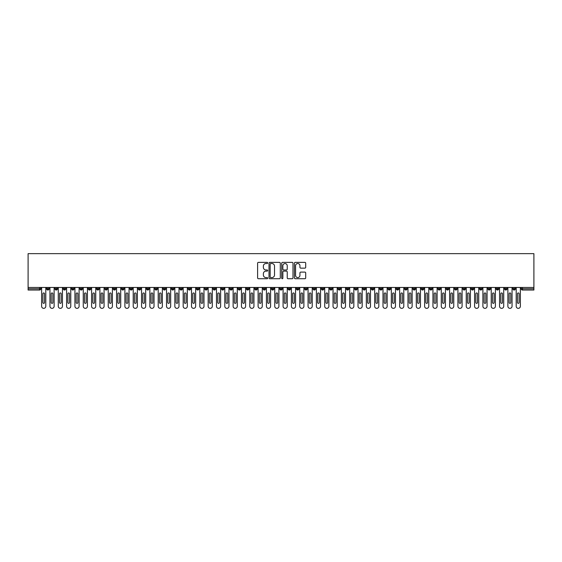<?xml version="1.0" encoding="UTF-8"?>
<svg xmlns="http://www.w3.org/2000/svg" width="562" height="562" viewBox="0 0 562 562"><rect width="100%" height="100%" fill="white"/><g stroke="black" fill="none" stroke-linecap="round" stroke-linejoin="round"><path stroke-width="0.84" d="M267.681 262.953A0.569 0.569 0 0 0 267.105 262.377L258.422 262.377A0.815 0.815 0 0 0 257.607 263.199L257.607 277.909A0.815 0.815 0 0 0 258.422 278.724L267.105 278.724A0.569 0.569 0 0 0 267.681 278.148A0.569 0.569 0 0 0 267.105 277.579L265.981 277.579A2.613 2.613 0 0 1 263.367 274.966L263.367 273.736A2.613 2.613 0 0 1 265.981 271.123L267.105 271.123A0.569 0.569 0 0 0 267.681 270.554A0.569 0.569 0 0 0 267.105 269.978L265.981 269.978A2.613 2.613 0 0 1 263.367 267.364L263.367 266.135A2.613 2.613 0 0 1 265.981 263.522L267.105 263.522A0.569 0.569 0 0 0 267.681 262.953M304.885 268.137A0.815 0.815 0 0 0 305.7 267.322L305.7 263.199A0.815 0.815 0 0 0 304.885 262.377L295.24 262.377A0.815 0.815 0 0 0 294.425 263.199L294.425 277.909A0.815 0.815 0 0 0 295.24 278.724L304.885 278.724A0.815 0.815 0 0 0 305.7 277.909L305.7 272.921A0.815 0.815 0 0 0 304.885 272.106L300.754 272.106A0.815 0.815 0 0 0 299.939 272.921L299.939 275.394A2.185 2.185 0 0 1 297.755 277.579A2.185 2.185 0 0 1 295.57 275.394L295.57 265.707A2.185 2.185 0 0 1 297.755 263.522A2.185 2.185 0 0 1 299.939 265.707L299.939 267.322A0.815 0.815 0 0 0 300.754 268.137L304.885 268.137M28.1 287.456L28.1 253.652L533.9 253.652L533.9 287.456L28.1 287.456L28.1 288.784L39.53 288.784L39.53 287.456M280.283 263.199A0.815 0.815 0 0 0 279.469 262.377L269.823 262.377A0.815 0.815 0 0 0 269.008 263.199L269.008 277.909A0.815 0.815 0 0 0 269.823 278.724L279.469 278.724A0.815 0.815 0 0 0 280.283 277.909L280.283 263.199M282.531 262.377L292.177 262.377A0.815 0.815 0 0 1 292.992 263.199L292.992 277.909A0.815 0.815 0 0 1 292.177 278.724L288.046 278.724A0.815 0.815 0 0 1 287.231 277.909L287.231 271.938A0.815 0.815 0 0 0 286.416 271.123L283.677 271.123A0.815 0.815 0 0 0 282.862 271.938L282.862 278.148A0.569 0.569 0 0 1 282.286 278.724A0.569 0.569 0 0 1 281.717 278.148L281.717 263.199A0.815 0.815 0 0 1 282.531 262.377M40.773 288.784L39.53 288.784L39.53 290.034A1.25 1.25 0 0 0 40.773 288.784L40.773 287.456L40.773 288.784A1.25 1.25 0 0 1 39.53 290.034L28.1 290.034L28.1 288.784M533.9 287.456L533.9 290.034L522.47 290.034A1.25 1.25 0 0 1 521.227 288.784L521.227 287.456M47.896 287.456L47.896 290.034A1.25 1.25 0 0 1 46.646 288.784L46.646 287.456M49.105 287.456L49.105 288.784A1.25 1.25 0 0 1 47.896 290.034A1.25 1.25 0 0 0 49.105 288.784L46.646 288.784A1.25 1.25 0 0 0 47.896 290.034M56.221 287.456L56.221 290.034A1.25 1.25 0 0 1 54.971 288.784L54.971 287.456L54.971 288.784A1.25 1.25 0 0 0 56.221 290.034A1.25 1.25 0 0 0 57.429 288.784L57.429 287.456M64.546 287.456L64.546 290.034A1.25 1.25 0 0 1 63.295 288.784L63.295 287.456L63.295 288.784A1.25 1.25 0 0 0 64.546 290.034A1.25 1.25 0 0 0 65.754 288.784L65.754 287.456M72.87 287.456L72.87 290.034A1.25 1.25 0 0 1 71.627 288.784L71.627 287.456L71.627 288.784A1.25 1.25 0 0 0 72.87 290.034A1.25 1.25 0 0 0 74.079 288.784L74.079 287.456M81.202 287.456L81.202 290.034A1.25 1.25 0 0 1 79.952 288.784L79.952 287.456L79.952 288.784A1.25 1.25 0 0 0 81.202 290.034A1.25 1.25 0 0 0 82.403 288.784L82.403 287.456M89.527 287.456L89.527 290.034A1.25 1.25 0 0 1 88.276 288.784L88.276 287.456L88.276 288.784A1.25 1.25 0 0 0 89.527 290.034A1.25 1.25 0 0 0 90.735 288.784L90.735 287.456M97.851 287.456L97.851 290.034A1.25 1.25 0 0 1 96.601 288.784L96.601 287.456L96.601 288.784A1.25 1.25 0 0 0 97.851 290.034A1.25 1.25 0 0 0 99.06 288.784L99.06 287.456M106.176 287.456L106.176 290.034A1.25 1.25 0 0 1 104.925 288.784L104.925 287.456L104.925 288.784A1.25 1.25 0 0 0 106.176 290.034A1.25 1.25 0 0 0 107.384 288.784L107.384 287.456M114.5 287.456L114.5 290.034A1.25 1.25 0 0 1 113.25 288.784L113.25 287.456L113.25 288.784A1.25 1.25 0 0 0 114.5 290.034A1.25 1.25 0 0 0 115.709 288.784L115.709 287.456M122.825 287.456L122.825 290.034A1.25 1.25 0 0 1 121.582 288.784L121.582 287.456L121.582 288.784A1.25 1.25 0 0 0 122.825 290.034A1.25 1.25 0 0 0 124.033 288.784L124.033 287.456M131.157 287.456L131.157 290.034A1.25 1.25 0 0 1 129.906 288.784L129.906 287.456L129.906 288.784A1.25 1.25 0 0 0 131.157 290.034A1.25 1.25 0 0 0 132.358 288.784L132.358 287.456M139.481 287.456L139.481 290.034A1.25 1.25 0 0 1 138.231 288.784L138.231 287.456L138.231 288.784A1.25 1.25 0 0 0 139.481 290.034A1.25 1.25 0 0 0 140.69 288.784L140.69 287.456M147.806 287.456L147.806 290.034A1.25 1.25 0 0 1 146.556 288.784A1.25 1.25 0 0 0 147.806 290.034A1.25 1.25 0 0 1 146.556 288.784L146.556 287.456M149.014 287.456L149.014 288.784A1.25 1.25 0 0 1 147.806 290.034A1.25 1.25 0 0 0 149.014 288.784L146.556 288.784M156.131 290.034A1.25 1.25 0 0 1 154.88 288.784L154.88 287.456L154.88 288.784A1.25 1.25 0 0 0 156.131 290.034A1.25 1.25 0 0 0 157.339 288.784L157.339 287.456L157.339 288.784A1.25 1.25 0 0 1 156.131 290.034L156.131 288.784L157.339 288.784M164.455 287.456L164.455 290.034A1.25 1.25 0 0 1 163.212 288.784L163.212 287.456L163.212 288.784A1.25 1.25 0 0 0 164.455 290.034A1.25 1.25 0 0 0 165.664 288.784L165.664 287.456M172.787 287.456L172.787 290.034A1.25 1.25 0 0 1 171.536 288.784L171.536 287.456L171.536 288.784A1.25 1.25 0 0 0 172.787 290.034A1.25 1.25 0 0 0 173.988 288.784L173.988 287.456M181.112 287.456L181.112 288.784L179.861 288.784L179.861 287.456L179.861 288.784A1.25 1.25 0 0 0 181.112 290.034A1.25 1.25 0 0 0 182.32 288.784L182.32 287.456L182.32 288.784A1.25 1.25 0 0 1 181.112 290.034A1.25 1.25 0 0 1 179.861 288.784A1.25 1.25 0 0 0 181.112 290.034L181.112 288.784L182.32 288.784M189.436 287.456L189.436 290.034A1.25 1.25 0 0 1 188.186 288.784L188.186 287.456L188.186 288.784A1.25 1.25 0 0 0 189.436 290.034A1.25 1.25 0 0 0 190.644 288.784L190.644 287.456M197.761 287.456L197.761 290.034A1.25 1.25 0 0 1 196.51 288.784L196.51 287.456L196.51 288.784A1.25 1.25 0 0 0 197.761 290.034A1.25 1.25 0 0 0 198.969 288.784L198.969 287.456M206.085 287.456L206.085 290.034A1.25 1.25 0 0 1 204.842 288.784L204.842 287.456L204.842 288.784A1.25 1.25 0 0 0 206.085 290.034A1.25 1.25 0 0 0 207.294 288.784L207.294 287.456M214.41 287.456L214.41 290.034A1.25 1.25 0 0 1 213.167 288.784L213.167 287.456M215.618 287.456L215.618 288.784A1.25 1.25 0 0 1 214.41 290.034A1.25 1.25 0 0 0 215.618 288.784L213.167 288.784A1.25 1.25 0 0 0 214.41 290.034M222.742 290.034A1.25 1.25 0 0 1 221.491 288.784L221.491 287.456L221.491 288.784A1.25 1.25 0 0 0 222.742 290.034A1.25 1.25 0 0 0 223.95 288.784L223.95 287.456L223.95 288.784A1.25 1.25 0 0 1 222.742 290.034L222.742 288.784L223.95 288.784M231.066 287.456L231.066 290.034A1.25 1.25 0 0 1 229.816 288.784L229.816 287.456M232.275 287.456L232.275 288.784A1.25 1.25 0 0 1 231.066 290.034A1.25 1.25 0 0 0 232.275 288.784L229.816 288.784A1.25 1.25 0 0 0 231.066 290.034M239.391 287.456L239.391 290.034A1.25 1.25 0 0 1 238.14 288.784L238.14 287.456M240.599 287.456L240.599 288.784L240.599 287.456M247.716 287.456L247.716 290.034A1.25 1.25 0 0 1 246.465 288.784A1.25 1.25 0 0 0 247.716 290.034A1.25 1.25 0 0 1 246.465 288.784L246.465 287.456M248.924 287.456L248.924 288.784L248.924 287.456M256.04 287.456L256.04 290.034A1.25 1.25 0 0 1 254.797 288.784L254.797 287.456M257.248 287.456L257.248 288.784L257.248 287.456M264.372 287.456L264.372 290.034A1.25 1.25 0 0 1 263.121 288.784L263.121 287.456M265.573 287.456L265.573 288.784A1.25 1.25 0 0 1 264.372 290.034A1.25 1.25 0 0 0 265.573 288.784L263.121 288.784A1.25 1.25 0 0 0 264.372 290.034M272.696 287.456L272.696 290.034A1.25 1.25 0 0 1 271.446 288.784L271.446 287.456M273.905 287.456L273.905 288.784L273.905 287.456M281.021 287.456L281.021 290.034A1.25 1.25 0 0 1 279.771 288.784L279.771 287.456M282.229 287.456L282.229 288.784L282.229 287.456M289.346 287.456L289.346 290.034A1.25 1.25 0 0 1 288.095 288.784L288.095 287.456M290.554 287.456L290.554 288.784L290.554 287.456M297.67 287.456L297.67 290.034A1.25 1.25 0 0 1 296.427 288.784L296.427 287.456M298.879 287.456L298.879 288.784A1.25 1.25 0 0 1 297.67 290.034A1.25 1.25 0 0 0 298.879 288.784L296.427 288.784A1.25 1.25 0 0 0 297.67 290.034M306.002 287.456L306.002 290.034A1.25 1.25 0 0 1 304.752 288.784L304.752 287.456L304.752 288.784A1.25 1.25 0 0 0 306.002 290.034A1.25 1.25 0 0 0 307.203 288.784L307.203 287.456M314.327 287.456L314.327 290.034A1.25 1.25 0 0 1 313.076 288.784L313.076 287.456M315.535 287.456L315.535 288.784L315.535 287.456M322.651 287.456L322.651 290.034A1.25 1.25 0 0 1 321.401 288.784A1.25 1.25 0 0 0 322.651 290.034A1.25 1.25 0 0 1 321.401 288.784L321.401 287.456M323.86 287.456L323.86 288.784L323.86 287.456M330.976 287.456L330.976 290.034A1.25 1.25 0 0 1 329.725 288.784L329.725 287.456L329.725 288.784A1.25 1.25 0 0 0 330.976 290.034A1.25 1.25 0 0 0 332.184 288.784L332.184 287.456M339.3 287.456L339.3 290.034A1.25 1.25 0 0 1 338.05 288.784A1.25 1.25 0 0 0 339.3 290.034A1.25 1.25 0 0 1 338.05 288.784L338.05 287.456M340.509 287.456L340.509 288.784A1.25 1.25 0 0 1 339.3 290.034A1.25 1.25 0 0 0 340.509 288.784L338.05 288.784M347.625 287.456L347.625 290.034A1.25 1.25 0 0 1 346.382 288.784L346.382 287.456L346.382 288.784A1.25 1.25 0 0 0 347.625 290.034A1.25 1.25 0 0 0 348.833 288.784L348.833 287.456M355.957 287.456L355.957 290.034A1.25 1.25 0 0 1 354.706 288.784L354.706 287.456M357.158 287.456L357.158 288.784L357.158 287.456M364.281 287.456L364.281 290.034A1.25 1.25 0 0 1 363.031 288.784A1.25 1.25 0 0 0 364.281 290.034A1.25 1.25 0 0 1 363.031 288.784L363.031 287.456M365.49 287.456L365.49 288.784L365.49 287.456M372.606 287.456L372.606 290.034A1.25 1.25 0 0 1 371.356 288.784L371.356 287.456M373.814 287.456L373.814 288.784L373.814 287.456M380.931 287.456L380.931 290.034A1.25 1.25 0 0 1 379.68 288.784L379.68 287.456M382.139 287.456L382.139 288.784A1.25 1.25 0 0 1 380.931 290.034A1.25 1.25 0 0 0 382.139 288.784L379.68 288.784A1.25 1.25 0 0 0 380.931 290.034M389.255 287.456L389.255 290.034A1.25 1.25 0 0 1 388.012 288.784A1.25 1.25 0 0 0 389.255 290.034A1.25 1.25 0 0 1 388.012 288.784L388.012 287.456M390.464 287.456L390.464 288.784A1.25 1.25 0 0 1 389.255 290.034A1.25 1.25 0 0 0 390.464 288.784L388.012 288.784M397.587 287.456L397.587 290.034A1.25 1.25 0 0 1 396.336 288.784A1.25 1.25 0 0 0 397.587 290.034A1.25 1.25 0 0 1 396.336 288.784L396.336 287.456M398.788 287.456L398.788 288.784L398.788 287.456M405.912 287.456L405.912 290.034A1.25 1.25 0 0 1 404.661 288.784L404.661 287.456L404.661 288.784A1.25 1.25 0 0 0 405.912 290.034A1.25 1.25 0 0 0 407.12 288.784L407.12 287.456M414.236 287.456L414.236 290.034A1.25 1.25 0 0 1 412.986 288.784A1.25 1.25 0 0 0 414.236 290.034A1.25 1.25 0 0 1 412.986 288.784L412.986 287.456M415.444 287.456L415.444 288.784A1.25 1.25 0 0 1 414.236 290.034A1.25 1.25 0 0 0 415.444 288.784L412.986 288.784M422.561 287.456L422.561 290.034A1.25 1.25 0 0 1 421.31 288.784A1.25 1.25 0 0 0 422.561 290.034A1.25 1.25 0 0 1 421.31 288.784L421.31 287.456M423.769 287.456L423.769 288.784L423.769 287.456M430.885 287.456L430.885 290.034A1.25 1.25 0 0 1 429.642 288.784L429.642 287.456M432.094 287.456L432.094 288.784L432.094 287.456M439.21 287.456L439.21 290.034A1.25 1.25 0 0 1 437.967 288.784A1.25 1.25 0 0 0 439.21 290.034A1.25 1.25 0 0 1 437.967 288.784L437.967 287.456M440.418 287.456L440.418 288.784L440.418 287.456M447.542 287.456L447.542 290.034A1.25 1.25 0 0 1 446.291 288.784A1.25 1.25 0 0 0 447.542 290.034A1.25 1.25 0 0 1 446.291 288.784L446.291 287.456M448.75 287.456L448.75 288.784L448.75 287.456M455.866 287.456L455.866 290.034A1.25 1.25 0 0 1 454.616 288.784A1.25 1.25 0 0 0 455.866 290.034A1.25 1.25 0 0 1 454.616 288.784L454.616 287.456M457.075 287.456L457.075 288.784A1.25 1.25 0 0 1 455.866 290.034A1.25 1.25 0 0 0 457.075 288.784L454.616 288.784M464.191 287.456L464.191 290.034A1.25 1.25 0 0 1 462.94 288.784L462.94 287.456M465.399 287.456L465.399 288.784L465.399 287.456M472.516 287.456L472.516 290.034A1.25 1.25 0 0 1 471.265 288.784A1.25 1.25 0 0 0 472.516 290.034A1.25 1.25 0 0 1 471.265 288.784L471.265 287.456M473.724 287.456L473.724 288.784L473.724 287.456M480.84 287.456L480.84 290.034A1.25 1.25 0 0 1 479.597 288.784A1.25 1.25 0 0 0 480.84 290.034A1.25 1.25 0 0 1 479.597 288.784L479.597 287.456M482.048 287.456L482.048 288.784L482.048 287.456M489.172 287.456L489.172 290.034A1.25 1.25 0 0 1 487.921 288.784A1.25 1.25 0 0 0 489.172 290.034A1.25 1.25 0 0 1 487.921 288.784L487.921 287.456M490.373 287.456L490.373 288.784L490.373 287.456M497.496 287.456L497.496 290.034A1.25 1.25 0 0 1 496.246 288.784A1.25 1.25 0 0 0 497.496 290.034A1.25 1.25 0 0 1 496.246 288.784L496.246 287.456M498.705 287.456L498.705 288.784L498.705 287.456M505.821 287.456L505.821 290.034A1.25 1.25 0 0 1 504.571 288.784L504.571 287.456M507.029 287.456L507.029 288.784L507.029 287.456M514.146 287.456L514.146 290.034A1.25 1.25 0 0 1 512.895 288.784A1.25 1.25 0 0 0 514.146 290.034A1.25 1.25 0 0 1 512.895 288.784L512.895 287.456M515.354 287.456L515.354 288.784A1.25 1.25 0 0 1 514.146 290.034A1.25 1.25 0 0 0 515.354 288.784L512.895 288.784M156.131 287.456L156.131 288.784L154.88 288.784M222.742 287.456L222.742 288.784L221.491 288.784M239.391 290.034A1.25 1.25 0 0 0 240.599 288.784A1.25 1.25 0 0 1 239.391 290.034A1.25 1.25 0 0 1 238.14 288.784L240.599 288.784M247.716 290.034A1.25 1.25 0 0 0 248.924 288.784A1.25 1.25 0 0 1 247.716 290.034M256.04 290.034A1.25 1.25 0 0 0 257.248 288.784A1.25 1.25 0 0 1 256.04 290.034A1.25 1.25 0 0 1 254.797 288.784L257.248 288.784M272.696 290.034A1.25 1.25 0 0 0 273.905 288.784A1.25 1.25 0 0 1 272.696 290.034A1.25 1.25 0 0 1 271.446 288.784L273.905 288.784M281.021 290.034A1.25 1.25 0 0 0 282.229 288.784A1.25 1.25 0 0 1 281.021 290.034A1.25 1.25 0 0 1 279.771 288.784L282.229 288.784M289.346 290.034A1.25 1.25 0 0 0 290.554 288.784A1.25 1.25 0 0 1 289.346 290.034A1.25 1.25 0 0 1 288.095 288.784L290.554 288.784M314.327 290.034A1.25 1.25 0 0 0 315.535 288.784A1.25 1.25 0 0 1 314.327 290.034A1.25 1.25 0 0 1 313.076 288.784L315.535 288.784M322.651 290.034A1.25 1.25 0 0 0 323.86 288.784A1.25 1.25 0 0 1 322.651 290.034M355.957 290.034A1.25 1.25 0 0 0 357.158 288.784A1.25 1.25 0 0 1 355.957 290.034A1.25 1.25 0 0 1 354.706 288.784L357.158 288.784M364.281 290.034A1.25 1.25 0 0 0 365.49 288.784A1.25 1.25 0 0 1 364.281 290.034M372.606 290.034A1.25 1.25 0 0 0 373.814 288.784A1.25 1.25 0 0 1 372.606 290.034A1.25 1.25 0 0 1 371.356 288.784L373.814 288.784M397.587 290.034A1.25 1.25 0 0 0 398.788 288.784A1.25 1.25 0 0 1 397.587 290.034M422.561 290.034A1.25 1.25 0 0 0 423.769 288.784A1.25 1.25 0 0 1 422.561 290.034M430.885 290.034A1.25 1.25 0 0 0 432.094 288.784A1.25 1.25 0 0 1 430.885 290.034A1.25 1.25 0 0 1 429.642 288.784L432.094 288.784M439.21 290.034A1.25 1.25 0 0 0 440.418 288.784A1.25 1.25 0 0 1 439.21 290.034M447.542 290.034A1.25 1.25 0 0 0 448.75 288.784A1.25 1.25 0 0 1 447.542 290.034M464.191 290.034A1.25 1.25 0 0 0 465.399 288.784A1.25 1.25 0 0 1 464.191 290.034A1.25 1.25 0 0 1 462.94 288.784L465.399 288.784M472.516 290.034A1.25 1.25 0 0 0 473.724 288.784A1.25 1.25 0 0 1 472.516 290.034M480.84 290.034A1.25 1.25 0 0 0 482.048 288.784A1.25 1.25 0 0 1 480.84 290.034M489.172 290.034A1.25 1.25 0 0 0 490.373 288.784A1.25 1.25 0 0 1 489.172 290.034M497.496 290.034A1.25 1.25 0 0 0 498.705 288.784A1.25 1.25 0 0 1 497.496 290.034M505.821 290.034A1.25 1.25 0 0 0 507.029 288.784A1.25 1.25 0 0 1 505.821 290.034A1.25 1.25 0 0 1 504.571 288.784L507.029 288.784M270.722 263.522A0.569 0.569 0 0 0 270.153 264.098L270.153 277.01A0.569 0.569 0 0 0 270.722 277.579L271.91 277.579A2.613 2.613 0 0 0 274.523 274.966L274.523 266.135A2.613 2.613 0 0 0 271.91 263.522L270.722 263.522M287.231 265.749A2.185 2.185 0 0 0 285.046 263.564A2.185 2.185 0 0 0 282.862 265.749L282.862 269.163A0.815 0.815 0 0 0 283.677 269.978L286.416 269.978A0.815 0.815 0 0 0 287.231 269.163L287.231 265.749M41.63 287.456L41.63 306.269A2.079 2.079 0 0 0 43.71 308.348A2.079 2.079 0 0 0 45.796 306.269L45.796 287.456M44.546 293.778A0.836 0.836 0 0 0 43.71 292.95A0.836 0.836 0 0 0 42.881 293.778L42.881 302.525A0.836 0.836 0 0 0 43.71 303.354A0.836 0.836 0 0 0 44.546 302.525L44.546 293.778M49.955 287.456L49.955 306.269A2.079 2.079 0 0 0 52.034 308.348A2.079 2.079 0 0 0 54.121 306.269L54.121 287.456M52.87 293.778A0.836 0.836 0 0 0 52.034 292.95A0.836 0.836 0 0 0 51.205 293.778L51.205 302.525A0.836 0.836 0 0 0 52.034 303.354A0.836 0.836 0 0 0 52.87 302.525L52.87 293.778M58.279 287.456L58.279 306.269A2.079 2.079 0 0 0 60.366 308.348A2.079 2.079 0 0 0 62.445 306.269L62.445 287.456M61.195 293.778A0.836 0.836 0 0 0 60.366 292.95A0.836 0.836 0 0 0 59.53 293.778L59.53 302.525A0.836 0.836 0 0 0 60.366 303.354A0.836 0.836 0 0 0 61.195 302.525L61.195 293.778M66.604 287.456L66.604 306.269A2.079 2.079 0 0 0 68.69 308.348A2.079 2.079 0 0 0 70.77 306.269L70.77 287.456M69.519 293.778A0.836 0.836 0 0 0 68.69 292.95A0.836 0.836 0 0 0 67.854 293.778L67.854 302.525A0.836 0.836 0 0 0 68.69 303.354A0.836 0.836 0 0 0 69.519 302.525L69.519 293.778M74.936 287.456L74.936 306.269A2.079 2.079 0 0 0 77.015 308.348A2.079 2.079 0 0 0 79.094 306.269L79.094 287.456M77.844 293.778A0.836 0.836 0 0 0 77.015 292.95A0.836 0.836 0 0 0 76.179 293.778L76.179 302.525A0.836 0.836 0 0 0 77.015 303.354A0.836 0.836 0 0 0 77.844 302.525L77.844 293.778M83.26 287.456L83.26 306.269A2.079 2.079 0 0 0 85.34 308.348A2.079 2.079 0 0 0 87.419 306.269L87.419 287.456M86.176 293.778A0.836 0.836 0 0 0 85.34 292.95A0.836 0.836 0 0 0 84.511 293.778L84.511 302.525A0.836 0.836 0 0 0 85.34 303.354A0.836 0.836 0 0 0 86.176 302.525L86.176 293.778M91.585 287.456L91.585 306.269A2.079 2.079 0 0 0 93.664 308.348A2.079 2.079 0 0 0 95.751 306.269L95.751 287.456M94.5 293.778A0.836 0.836 0 0 0 93.664 292.95A0.836 0.836 0 0 0 92.835 293.778L92.835 302.525A0.836 0.836 0 0 0 93.664 303.354A0.836 0.836 0 0 0 94.5 302.525L94.5 293.778M99.91 287.456L99.91 306.269A2.079 2.079 0 0 0 101.996 308.348A2.079 2.079 0 0 0 104.075 306.269L104.075 287.456M102.825 293.778A0.836 0.836 0 0 0 101.996 292.95A0.836 0.836 0 0 0 101.16 293.778L101.16 302.525A0.836 0.836 0 0 0 101.996 303.354A0.836 0.836 0 0 0 102.825 302.525L102.825 293.778M108.234 287.456L108.234 306.269A2.079 2.079 0 0 0 110.321 308.348A2.079 2.079 0 0 0 112.4 306.269L112.4 287.456M111.15 293.778A0.836 0.836 0 0 0 110.321 292.95A0.836 0.836 0 0 0 109.485 293.778L109.485 302.525A0.836 0.836 0 0 0 110.321 303.354A0.836 0.836 0 0 0 111.15 302.525L111.15 293.778M116.566 287.456L116.566 306.269A2.079 2.079 0 0 0 118.645 308.348A2.079 2.079 0 0 0 120.725 306.269L120.725 287.456M119.474 293.778A0.836 0.836 0 0 0 118.645 292.95A0.836 0.836 0 0 0 117.809 293.778L117.809 302.525A0.836 0.836 0 0 0 118.645 303.354A0.836 0.836 0 0 0 119.474 302.525L119.474 293.778M124.89 287.456L124.89 306.269A2.079 2.079 0 0 0 126.97 308.348A2.079 2.079 0 0 0 129.049 306.269L129.049 287.456M127.806 293.778A0.836 0.836 0 0 0 126.97 292.95A0.836 0.836 0 0 0 126.141 293.778L126.141 302.525A0.836 0.836 0 0 0 126.97 303.354A0.836 0.836 0 0 0 127.806 302.525L127.806 293.778M133.215 287.456L133.215 306.269A2.079 2.079 0 0 0 135.294 308.348A2.079 2.079 0 0 0 137.381 306.269L137.381 287.456M136.13 293.778A0.836 0.836 0 0 0 135.294 292.95A0.836 0.836 0 0 0 134.466 293.778L134.466 302.525A0.836 0.836 0 0 0 135.294 303.354A0.836 0.836 0 0 0 136.13 302.525L136.13 293.778M141.54 287.456L141.54 306.269A2.079 2.079 0 0 0 143.619 308.348A2.079 2.079 0 0 0 145.706 306.269L145.706 287.456M144.455 293.778A0.836 0.836 0 0 0 143.619 292.95A0.836 0.836 0 0 0 142.79 293.778L142.79 302.525A0.836 0.836 0 0 0 143.619 303.354A0.836 0.836 0 0 0 144.455 302.525L144.455 293.778M149.864 287.456L149.864 306.269A2.079 2.079 0 0 0 151.951 308.348A2.079 2.079 0 0 0 154.03 306.269L154.03 287.456M152.78 293.778A0.836 0.836 0 0 0 151.951 292.95A0.836 0.836 0 0 0 151.115 293.778L151.115 302.525A0.836 0.836 0 0 0 151.951 303.354A0.836 0.836 0 0 0 152.78 302.525L152.78 293.778M158.196 287.456L158.196 306.269A2.079 2.079 0 0 0 160.275 308.348A2.079 2.079 0 0 0 162.355 306.269L162.355 287.456M161.104 293.778A0.836 0.836 0 0 0 160.275 292.95A0.836 0.836 0 0 0 159.439 293.778L159.439 302.525A0.836 0.836 0 0 0 160.275 303.354A0.836 0.836 0 0 0 161.104 302.525L161.104 293.778M166.521 287.456L166.521 306.269A2.079 2.079 0 0 0 168.6 308.348A2.079 2.079 0 0 0 170.679 306.269L170.679 287.456M169.436 293.778A0.836 0.836 0 0 0 168.6 292.95A0.836 0.836 0 0 0 167.764 293.778L167.764 302.525A0.836 0.836 0 0 0 168.6 303.354A0.836 0.836 0 0 0 169.436 302.525L169.436 293.778M174.845 287.456L174.845 306.269A2.079 2.079 0 0 0 176.925 308.348A2.079 2.079 0 0 0 179.004 306.269L179.004 287.456M177.761 293.778A0.836 0.836 0 0 0 176.925 292.95A0.836 0.836 0 0 0 176.096 293.778L176.096 302.525A0.836 0.836 0 0 0 176.925 303.354A0.836 0.836 0 0 0 177.761 302.525L177.761 293.778M183.17 287.456L183.17 306.269A2.079 2.079 0 0 0 185.249 308.348A2.079 2.079 0 0 0 187.336 306.269L187.336 287.456M186.085 293.778A0.836 0.836 0 0 0 185.249 292.95A0.836 0.836 0 0 0 184.42 293.778L184.42 302.525A0.836 0.836 0 0 0 185.249 303.354A0.836 0.836 0 0 0 186.085 302.525L186.085 293.778M191.494 287.456L191.494 306.269A2.079 2.079 0 0 0 193.581 308.348A2.079 2.079 0 0 0 195.66 306.269L195.66 287.456M194.41 293.778A0.836 0.836 0 0 0 193.581 292.95A0.836 0.836 0 0 0 192.745 293.778L192.745 302.525A0.836 0.836 0 0 0 193.581 303.354A0.836 0.836 0 0 0 194.41 302.525L194.41 293.778M199.819 287.456L199.819 306.269A2.079 2.079 0 0 0 201.906 308.348A2.079 2.079 0 0 0 203.985 306.269L203.985 287.456M202.734 293.778A0.836 0.836 0 0 0 201.906 292.95A0.836 0.836 0 0 0 201.07 293.778L201.07 302.525A0.836 0.836 0 0 0 201.906 303.354A0.836 0.836 0 0 0 202.734 302.525L202.734 293.778M208.151 287.456L208.151 306.269A2.079 2.079 0 0 0 210.23 308.348A2.079 2.079 0 0 0 212.31 306.269L212.31 287.456M211.059 293.778A0.836 0.836 0 0 0 210.23 292.95A0.836 0.836 0 0 0 209.394 293.778L209.394 302.525A0.836 0.836 0 0 0 210.23 303.354A0.836 0.836 0 0 0 211.059 302.525L211.059 293.778M216.475 287.456L216.475 306.269A2.079 2.079 0 0 0 218.555 308.348A2.079 2.079 0 0 0 220.634 306.269L220.634 287.456M219.391 293.778A0.836 0.836 0 0 0 218.555 292.95A0.836 0.836 0 0 0 217.726 293.778L217.726 302.525A0.836 0.836 0 0 0 218.555 303.354A0.836 0.836 0 0 0 219.391 302.525L219.391 293.778M224.8 287.456L224.8 306.269A2.079 2.079 0 0 0 226.879 308.348A2.079 2.079 0 0 0 228.966 306.269L228.966 287.456M227.715 293.778A0.836 0.836 0 0 0 226.879 292.95A0.836 0.836 0 0 0 226.05 293.778L226.05 302.525A0.836 0.836 0 0 0 226.879 303.354A0.836 0.836 0 0 0 227.715 302.525L227.715 293.778M233.125 287.456L233.125 306.269A2.079 2.079 0 0 0 235.204 308.348A2.079 2.079 0 0 0 237.29 306.269L237.29 287.456M236.04 293.778A0.836 0.836 0 0 0 235.204 292.95A0.836 0.836 0 0 0 234.375 293.778L234.375 302.525A0.836 0.836 0 0 0 235.204 303.354A0.836 0.836 0 0 0 236.04 302.525L236.04 293.778M241.449 287.456L241.449 306.269A2.079 2.079 0 0 0 243.536 308.348A2.079 2.079 0 0 0 245.615 306.269L245.615 287.456M244.365 293.778A0.836 0.836 0 0 0 243.536 292.95A0.836 0.836 0 0 0 242.7 293.778L242.7 302.525A0.836 0.836 0 0 0 243.536 303.354A0.836 0.836 0 0 0 244.365 302.525L244.365 293.778M249.781 287.456L249.781 306.269A2.079 2.079 0 0 0 251.86 308.348A2.079 2.079 0 0 0 253.94 306.269L253.94 287.456M252.689 293.778A0.836 0.836 0 0 0 251.86 292.95A0.836 0.836 0 0 0 251.024 293.778L251.024 302.525A0.836 0.836 0 0 0 251.86 303.354A0.836 0.836 0 0 0 252.689 302.525L252.689 293.778M258.106 287.456L258.106 306.269A2.079 2.079 0 0 0 260.185 308.348A2.079 2.079 0 0 0 262.264 306.269L262.264 287.456M261.021 293.778A0.836 0.836 0 0 0 260.185 292.95A0.836 0.836 0 0 0 259.356 293.778L259.356 302.525A0.836 0.836 0 0 0 260.185 303.354A0.836 0.836 0 0 0 261.021 302.525L261.021 293.778M266.43 287.456L266.43 306.269A2.079 2.079 0 0 0 268.51 308.348A2.079 2.079 0 0 0 270.596 306.269L270.596 287.456M269.346 293.778A0.836 0.836 0 0 0 268.51 292.95A0.836 0.836 0 0 0 267.681 293.778L267.681 302.525A0.836 0.836 0 0 0 268.51 303.354A0.836 0.836 0 0 0 269.346 302.525L269.346 293.778M274.755 287.456L274.755 306.269A2.079 2.079 0 0 0 276.834 308.348A2.079 2.079 0 0 0 278.921 306.269L278.921 287.456M277.67 293.778A0.836 0.836 0 0 0 276.834 292.95A0.836 0.836 0 0 0 276.005 293.778L276.005 302.525A0.836 0.836 0 0 0 276.834 303.354A0.836 0.836 0 0 0 277.67 302.525L277.67 293.778M283.079 287.456L283.079 306.269A2.079 2.079 0 0 0 285.166 308.348A2.079 2.079 0 0 0 287.245 306.269L287.245 287.456M285.995 293.778A0.836 0.836 0 0 0 285.166 292.95A0.836 0.836 0 0 0 284.33 293.778L284.33 302.525A0.836 0.836 0 0 0 285.166 303.354A0.836 0.836 0 0 0 285.995 302.525L285.995 293.778M291.404 287.456L291.404 306.269A2.079 2.079 0 0 0 293.49 308.348A2.079 2.079 0 0 0 295.57 306.269L295.57 287.456M294.319 293.778A0.836 0.836 0 0 0 293.49 292.95A0.836 0.836 0 0 0 292.654 293.778L292.654 302.525A0.836 0.836 0 0 0 293.49 303.354A0.836 0.836 0 0 0 294.319 302.525L294.319 293.778M299.736 287.456L299.736 306.269A2.079 2.079 0 0 0 301.815 308.348A2.079 2.079 0 0 0 303.894 306.269L303.894 287.456M302.644 293.778A0.836 0.836 0 0 0 301.815 292.95A0.836 0.836 0 0 0 300.979 293.778L300.979 302.525A0.836 0.836 0 0 0 301.815 303.354A0.836 0.836 0 0 0 302.644 302.525L302.644 293.778M308.06 287.456L308.06 306.269A2.079 2.079 0 0 0 310.14 308.348A2.079 2.079 0 0 0 312.219 306.269L312.219 287.456M310.976 293.778A0.836 0.836 0 0 0 310.14 292.95A0.836 0.836 0 0 0 309.311 293.778L309.311 302.525A0.836 0.836 0 0 0 310.14 303.354A0.836 0.836 0 0 0 310.976 302.525L310.976 293.778M316.385 287.456L316.385 306.269A2.079 2.079 0 0 0 318.464 308.348A2.079 2.079 0 0 0 320.551 306.269L320.551 287.456M319.3 293.778A0.836 0.836 0 0 0 318.464 292.95A0.836 0.836 0 0 0 317.635 293.778L317.635 302.525A0.836 0.836 0 0 0 318.464 303.354A0.836 0.836 0 0 0 319.3 302.525L319.3 293.778M324.71 287.456L324.71 306.269A2.079 2.079 0 0 0 326.796 308.348A2.079 2.079 0 0 0 328.875 306.269L328.875 287.456M327.625 293.778A0.836 0.836 0 0 0 326.796 292.95A0.836 0.836 0 0 0 325.96 293.778L325.96 302.525A0.836 0.836 0 0 0 326.796 303.354A0.836 0.836 0 0 0 327.625 302.525L327.625 293.778M333.034 287.456L333.034 306.269A2.079 2.079 0 0 0 335.121 308.348A2.079 2.079 0 0 0 337.2 306.269L337.2 287.456M335.95 293.778A0.836 0.836 0 0 0 335.121 292.95A0.836 0.836 0 0 0 334.285 293.778L334.285 302.525A0.836 0.836 0 0 0 335.121 303.354A0.836 0.836 0 0 0 335.95 302.525L335.95 293.778M341.366 287.456L341.366 306.269A2.079 2.079 0 0 0 343.445 308.348A2.079 2.079 0 0 0 345.525 306.269L345.525 287.456M344.274 293.778A0.836 0.836 0 0 0 343.445 292.95A0.836 0.836 0 0 0 342.609 293.778L342.609 302.525A0.836 0.836 0 0 0 343.445 303.354A0.836 0.836 0 0 0 344.274 302.525L344.274 293.778M349.69 287.456L349.69 306.269A2.079 2.079 0 0 0 351.77 308.348A2.079 2.079 0 0 0 353.849 306.269L353.849 287.456M352.606 293.778A0.836 0.836 0 0 0 351.77 292.95A0.836 0.836 0 0 0 350.941 293.778L350.941 302.525A0.836 0.836 0 0 0 351.77 303.354A0.836 0.836 0 0 0 352.606 302.525L352.606 293.778M358.015 287.456L358.015 306.269A2.079 2.079 0 0 0 360.094 308.348A2.079 2.079 0 0 0 362.181 306.269L362.181 287.456M360.93 293.778A0.836 0.836 0 0 0 360.094 292.95A0.836 0.836 0 0 0 359.266 293.778L359.266 302.525A0.836 0.836 0 0 0 360.094 303.354A0.836 0.836 0 0 0 360.93 302.525L360.93 293.778M366.34 287.456L366.34 306.269A2.079 2.079 0 0 0 368.419 308.348A2.079 2.079 0 0 0 370.506 306.269L370.506 287.456M369.255 293.778A0.836 0.836 0 0 0 368.419 292.95A0.836 0.836 0 0 0 367.59 293.778L367.59 302.525A0.836 0.836 0 0 0 368.419 303.354A0.836 0.836 0 0 0 369.255 302.525L369.255 293.778M374.664 287.456L374.664 306.269A2.079 2.079 0 0 0 376.751 308.348A2.079 2.079 0 0 0 378.83 306.269L378.83 287.456M377.58 293.778A0.836 0.836 0 0 0 376.751 292.95A0.836 0.836 0 0 0 375.915 293.778L375.915 302.525A0.836 0.836 0 0 0 376.751 303.354A0.836 0.836 0 0 0 377.58 302.525L377.58 293.778M382.996 287.456L382.996 306.269A2.079 2.079 0 0 0 385.075 308.348A2.079 2.079 0 0 0 387.155 306.269L387.155 287.456M385.904 293.778A0.836 0.836 0 0 0 385.075 292.95A0.836 0.836 0 0 0 384.239 293.778L384.239 302.525A0.836 0.836 0 0 0 385.075 303.354A0.836 0.836 0 0 0 385.904 302.525L385.904 293.778M391.321 287.456L391.321 306.269A2.079 2.079 0 0 0 393.4 308.348A2.079 2.079 0 0 0 395.479 306.269L395.479 287.456M394.236 293.778A0.836 0.836 0 0 0 393.4 292.95A0.836 0.836 0 0 0 392.564 293.778L392.564 302.525A0.836 0.836 0 0 0 393.4 303.354A0.836 0.836 0 0 0 394.236 302.525L394.236 293.778M399.645 287.456L399.645 306.269A2.079 2.079 0 0 0 401.725 308.348A2.079 2.079 0 0 0 403.804 306.269L403.804 287.456M402.561 293.778A0.836 0.836 0 0 0 401.725 292.95A0.836 0.836 0 0 0 400.896 293.778L400.896 302.525A0.836 0.836 0 0 0 401.725 303.354A0.836 0.836 0 0 0 402.561 302.525L402.561 293.778M407.97 287.456L407.97 306.269A2.079 2.079 0 0 0 410.049 308.348A2.079 2.079 0 0 0 412.136 306.269L412.136 287.456M410.885 293.778A0.836 0.836 0 0 0 410.049 292.95A0.836 0.836 0 0 0 409.22 293.778L409.22 302.525A0.836 0.836 0 0 0 410.049 303.354A0.836 0.836 0 0 0 410.885 302.525L410.885 293.778M416.294 287.456L416.294 306.269A2.079 2.079 0 0 0 418.381 308.348A2.079 2.079 0 0 0 420.46 306.269L420.46 287.456M419.21 293.778A0.836 0.836 0 0 0 418.381 292.95A0.836 0.836 0 0 0 417.545 293.778L417.545 302.525A0.836 0.836 0 0 0 418.381 303.354A0.836 0.836 0 0 0 419.21 302.525L419.21 293.778M424.619 287.456L424.619 306.269A2.079 2.079 0 0 0 426.706 308.348A2.079 2.079 0 0 0 428.785 306.269L428.785 287.456M427.534 293.778A0.836 0.836 0 0 0 426.706 292.95A0.836 0.836 0 0 0 425.87 293.778L425.87 302.525A0.836 0.836 0 0 0 426.706 303.354A0.836 0.836 0 0 0 427.534 302.525L427.534 293.778M432.951 287.456L432.951 306.269A2.079 2.079 0 0 0 435.03 308.348A2.079 2.079 0 0 0 437.11 306.269L437.11 287.456M435.859 293.778A0.836 0.836 0 0 0 435.03 292.95A0.836 0.836 0 0 0 434.194 293.778L434.194 302.525A0.836 0.836 0 0 0 435.03 303.354A0.836 0.836 0 0 0 435.859 302.525L435.859 293.778M441.275 287.456L441.275 306.269A2.079 2.079 0 0 0 443.355 308.348A2.079 2.079 0 0 0 445.434 306.269L445.434 287.456M444.191 293.778A0.836 0.836 0 0 0 443.355 292.95A0.836 0.836 0 0 0 442.526 293.778L442.526 302.525A0.836 0.836 0 0 0 443.355 303.354A0.836 0.836 0 0 0 444.191 302.525L444.191 293.778M449.6 287.456L449.6 306.269A2.079 2.079 0 0 0 451.679 308.348A2.079 2.079 0 0 0 453.766 306.269L453.766 287.456M452.515 293.778A0.836 0.836 0 0 0 451.679 292.95A0.836 0.836 0 0 0 450.85 293.778L450.85 302.525A0.836 0.836 0 0 0 451.679 303.354A0.836 0.836 0 0 0 452.515 302.525L452.515 293.778M457.925 287.456L457.925 306.269A2.079 2.079 0 0 0 460.004 308.348A2.079 2.079 0 0 0 462.09 306.269L462.09 287.456M460.84 293.778A0.836 0.836 0 0 0 460.004 292.95A0.836 0.836 0 0 0 459.175 293.778L459.175 302.525A0.836 0.836 0 0 0 460.004 303.354A0.836 0.836 0 0 0 460.84 302.525L460.84 293.778M466.249 287.456L466.249 306.269A2.079 2.079 0 0 0 468.336 308.348A2.079 2.079 0 0 0 470.415 306.269L470.415 287.456M469.165 293.778A0.836 0.836 0 0 0 468.336 292.95A0.836 0.836 0 0 0 467.5 293.778L467.5 302.525A0.836 0.836 0 0 0 468.336 303.354A0.836 0.836 0 0 0 469.165 302.525L469.165 293.778M474.581 287.456L474.581 306.269A2.079 2.079 0 0 0 476.66 308.348A2.079 2.079 0 0 0 478.74 306.269L478.74 287.456M477.489 293.778A0.836 0.836 0 0 0 476.66 292.95A0.836 0.836 0 0 0 475.824 293.778L475.824 302.525A0.836 0.836 0 0 0 476.66 303.354A0.836 0.836 0 0 0 477.489 302.525L477.489 293.778M482.906 287.456L482.906 306.269A2.079 2.079 0 0 0 484.985 308.348A2.079 2.079 0 0 0 487.064 306.269L487.064 287.456M485.821 293.778A0.836 0.836 0 0 0 484.985 292.95A0.836 0.836 0 0 0 484.156 293.778L484.156 302.525A0.836 0.836 0 0 0 484.985 303.354A0.836 0.836 0 0 0 485.821 302.525L485.821 293.778M491.23 287.456L491.23 306.269A2.079 2.079 0 0 0 493.31 308.348A2.079 2.079 0 0 0 495.396 306.269L495.396 287.456M494.146 293.778A0.836 0.836 0 0 0 493.31 292.95A0.836 0.836 0 0 0 492.481 293.778L492.481 302.525A0.836 0.836 0 0 0 493.31 303.354A0.836 0.836 0 0 0 494.146 302.525L494.146 293.778M499.555 287.456L499.555 306.269A2.079 2.079 0 0 0 501.634 308.348A2.079 2.079 0 0 0 503.721 306.269L503.721 287.456M502.47 293.778A0.836 0.836 0 0 0 501.634 292.95A0.836 0.836 0 0 0 500.805 293.778L500.805 302.525A0.836 0.836 0 0 0 501.634 303.354A0.836 0.836 0 0 0 502.47 302.525L502.47 293.778M507.879 287.456L507.879 306.269A2.079 2.079 0 0 0 509.966 308.348A2.079 2.079 0 0 0 512.045 306.269L512.045 287.456M510.795 293.778A0.836 0.836 0 0 0 509.966 292.95A0.836 0.836 0 0 0 509.13 293.778L509.13 302.525A0.836 0.836 0 0 0 509.966 303.354A0.836 0.836 0 0 0 510.795 302.525L510.795 293.778M516.204 287.456L516.204 306.269A2.079 2.079 0 0 0 518.29 308.348A2.079 2.079 0 0 0 520.37 306.269L520.37 287.456M519.119 293.778A0.836 0.836 0 0 0 518.29 292.95A0.836 0.836 0 0 0 517.454 293.778L517.454 302.525A0.836 0.836 0 0 0 518.29 303.354A0.836 0.836 0 0 0 519.119 302.525L519.119 293.778M522.47 287.456L522.47 288.784L533.9 288.784M522.47 288.784L522.47 290.034A1.25 1.25 0 0 1 521.227 288.784L522.47 288.784M54.971 288.784A1.25 1.25 0 0 0 56.221 290.034A1.25 1.25 0 0 0 57.429 288.784L54.971 288.784M63.295 288.784A1.25 1.25 0 0 0 64.546 290.034A1.25 1.25 0 0 0 65.754 288.784L63.295 288.784M71.627 288.784A1.25 1.25 0 0 0 72.87 290.034A1.25 1.25 0 0 0 74.079 288.784L71.627 288.784M79.952 288.784A1.25 1.25 0 0 0 81.202 290.034A1.25 1.25 0 0 0 82.403 288.784L79.952 288.784M88.276 288.784L90.735 288.784A1.25 1.25 0 0 1 89.527 290.034M96.601 288.784A1.25 1.25 0 0 0 97.851 290.034A1.25 1.25 0 0 0 99.06 288.784L96.601 288.784M104.925 288.784L107.384 288.784A1.25 1.25 0 0 1 106.176 290.034M113.25 288.784A1.25 1.25 0 0 0 114.5 290.034A1.25 1.25 0 0 0 115.709 288.784L113.25 288.784M121.582 288.784A1.25 1.25 0 0 0 122.825 290.034A1.25 1.25 0 0 0 124.033 288.784L121.582 288.784M129.906 288.784A1.25 1.25 0 0 0 131.157 290.034A1.25 1.25 0 0 0 132.358 288.784L129.906 288.784M138.231 288.784A1.25 1.25 0 0 0 139.481 290.034A1.25 1.25 0 0 0 140.69 288.784L138.231 288.784M163.212 288.784L165.664 288.784A1.25 1.25 0 0 1 164.455 290.034M171.536 288.784A1.25 1.25 0 0 0 172.787 290.034A1.25 1.25 0 0 0 173.988 288.784L171.536 288.784M188.186 288.784L190.644 288.784A1.25 1.25 0 0 1 189.436 290.034M196.51 288.784A1.25 1.25 0 0 0 197.761 290.034A1.25 1.25 0 0 0 198.969 288.784L196.51 288.784M204.842 288.784L207.294 288.784A1.25 1.25 0 0 1 206.085 290.034M246.465 288.784L248.924 288.784M304.752 288.784L307.203 288.784A1.25 1.25 0 0 1 306.002 290.034M321.401 288.784L323.86 288.784M329.725 288.784A1.25 1.25 0 0 0 330.976 290.034A1.25 1.25 0 0 0 332.184 288.784L329.725 288.784M346.382 288.784L348.833 288.784A1.25 1.25 0 0 1 347.625 290.034M363.031 288.784L365.49 288.784M396.336 288.784L398.788 288.784M404.661 288.784A1.25 1.25 0 0 0 405.912 290.034A1.25 1.25 0 0 0 407.12 288.784L404.661 288.784M421.31 288.784L423.769 288.784M437.967 288.784L440.418 288.784M446.291 288.784L448.75 288.784M471.265 288.784L473.724 288.784M479.597 288.784L482.048 288.784M487.921 288.784L490.373 288.784M496.246 288.784L498.705 288.784"/></g></svg>
